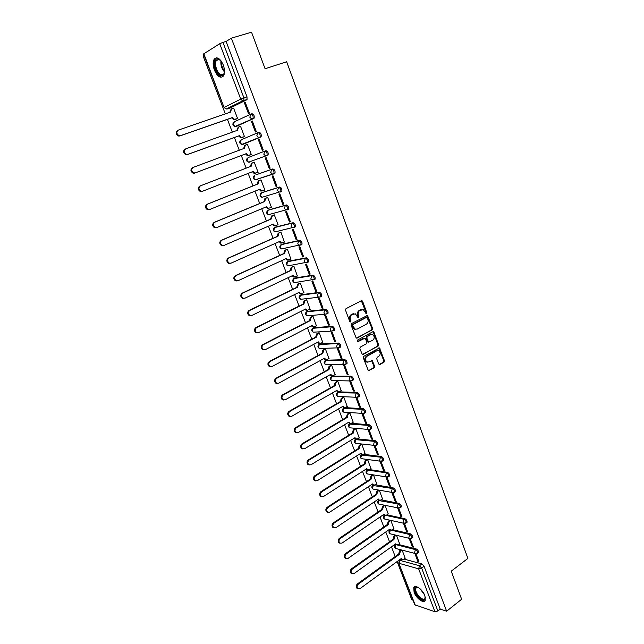 <?xml version="1.0" encoding="UTF-8"?>
<svg xmlns="http://www.w3.org/2000/svg" width="644" height="644" viewBox="0 0 644 644"><rect width="100%" height="100%" fill="white"/><g stroke="black" fill="none" stroke-linecap="round" stroke-linejoin="round"><path stroke-width="0.97" d="M366.444 313.604L366.758 312.557L362.628 301.328L361.397 300.708L345.997 308.677L345.53 310.191L349.756 321.533L350.642 321.96L350.964 320.897L350.417 319.44C349.821 317.283 350.312 315.665 351.898 314.586L355.416 313.861L358.096 317.766L358.909 316.703L358.37 315.246C357.774 313.105 358.265 311.495 359.835 310.432L363.28 309.708L366.444 313.604M365.881 313.572L366.074 312.614L361.332 300.74M350.07 321.936L349.74 319.488L350.417 319.44M358.024 317.725L357.686 315.302L358.37 315.246M361.912 454.398L361.469 454.696M354.393 438.065L356.092 438.934L355.609 439.297M350.247 423.35L349.708 423.776M344.403 407.644L343.751 408.127M358.813 396.68L359.408 396.334C359.626 394.531 358.885 393.251 357.203 392.51L338.704 391.818L337.754 392.349M352.614 380.363L353.234 380.008C353.459 378.173 352.719 376.885 351.028 376.152L332.079 376.241M346.367 363.908L347.011 363.554C347.245 361.678 346.504 360.382 344.806 359.666L325.993 360.197M340.064 347.325L340.732 346.963C340.974 345.055 340.241 343.743 338.527 343.043L319.859 344.025M333.705 330.605L334.397 330.235C334.655 328.287 333.922 326.967 332.199 326.283L313.676 327.724M327.281 313.749L328.013 313.37C328.287 311.382 327.555 310.054 325.824 309.386L307.446 311.293M320.801 296.755L321.581 296.361C321.863 294.332 321.131 292.996 319.392 292.344L301.167 294.727M314.248 279.625L315.085 279.214C315.383 277.145 314.65 275.793 312.904 275.157L294.831 278.023M307.623 262.358L308.54 261.923C308.846 259.806 308.122 258.445 306.359 257.825L288.456 261.182M301.456 244.841L301.939 244.487C302.261 242.329 301.537 240.953 299.758 240.349L282.024 244.213M294.026 227.606L295.282 226.905C295.612 224.7 294.888 223.307 293.109 222.719L275.543 227.091M287.264 209.888L288.568 209.171C288.914 206.917 288.19 205.508 286.395 204.945L269.007 209.839M280.446 192.009L281.798 191.284C282.153 188.99 281.436 187.565 279.625 187.018L262.414 192.435M273.571 173.977L274.964 173.252C275.334 170.902 274.618 169.461 272.798 168.929L255.773 174.894M223.283 64.996C220.184 58.379 217.165 56.422 214.243 59.111C212.745 61.8 212.802 65.479 214.436 70.156C217.511 76.741 220.53 78.681 223.468 75.984C224.949 73.335 224.893 69.673 223.283 64.996M424.895 595.732C422.738 589.582 415.139 584.116 413.746 587.626L414.1 592.327C416.233 598.389 423.808 603.935 425.249 600.393L424.895 595.732M378.656 363.989L379.863 364.544L384.017 362.17L384.452 360.672L379.469 347.905L363.747 356.333L363.297 357.847L368.368 370.727L374.196 367.796L374.639 366.283L372.208 360.463L368.956 361.912L366.991 361.96C365.011 360.133 364.971 358.257 366.887 356.341L376.764 350.803L378.648 350.747C380.644 352.55 380.701 354.409 378.809 356.341L377.175 357.267L376.732 358.764L378.656 363.989M231.357 38.157L251.538 32.2L265.078 68.739L286.669 61.76L467.898 558.388L451.243 571.18L461.643 599.25L446.638 611.204L231.357 38.157L226.116 41.433L222.945 42.375L243.915 97.864L243.955 100.577L227.227 108.997L226.463 108.908M372.143 329.921L372.594 328.424L367.499 315.431L351.543 323.554L351.077 325.067L356.261 338.181L372.143 329.921L371.459 329.961L371.902 328.464L366.782 315.471L367.499 315.431M363.071 354.498L377.408 346.134L377.859 344.637L373.343 332.376L374.035 332.344L378.551 344.612L378.1 346.11L362.339 354.514L359.859 348.629L360.318 347.108L366.476 343.711L366.927 342.206L365.108 338.092L357.967 341.626M374.035 332.344L372.82 331.749L357.412 340.145L357.46 341.634M404.062 559.081L421.917 563.943L419.502 565.746L421.643 568.056L437.864 610.979L434.901 611.711L414.768 604.78L398.765 563.041L415.243 605.167M204.035 55.247L203.061 55.859L225.328 113.883M227.429 119.365L232.331 132.133M234.4 137.526L239.27 150.221M241.307 155.534L246.145 168.14M248.173 173.413L252.963 185.899M254.984 191.155L259.717 203.496M261.73 208.753L266.415 220.956M268.427 226.197L273.056 238.264M275.06 243.496L279.649 255.435M281.645 260.651L286.178 272.46M288.174 277.669L292.658 289.341M294.654 294.541L299.09 306.093M301.078 311.277L305.457 322.7M307.446 327.877L311.785 339.179M313.765 344.339L318.056 355.52M320.036 360.672L324.278 371.733M326.25 376.877L330.444 387.809M332.417 392.945L336.571 403.764M338.535 408.884L342.64 419.59M344.604 424.702L348.67 435.288M350.626 440.391L354.643 450.864M356.599 455.952L360.576 466.32M362.524 471.4L366.46 481.656M368.4 486.719L372.296 496.862M374.236 501.926L378.092 511.964M380.024 517.003L383.84 526.937M385.772 531.976L389.54 541.797M391.472 546.828L395.199 556.553M397.123 561.56L411.806 599.814L413.013 600.216M446.638 611.204L440.222 609.111L437.864 610.979M246.716 99.828L230.254 107.959L226.213 109.037L242.595 100.907L247.038 99.53L242.595 100.907L240.727 99.136L219.733 43.72L222.945 42.375M203.826 53.718L224.08 107.516L203.552 53.975L219.733 43.72M236.734 118.947L237.612 118.609L233.611 108.112L233.104 108.353M244.382 102.823L248.439 113.553L249.333 113.135L245.267 102.388L244.382 102.823L245.316 102.501M251.402 121.386L255.427 132.02L256.328 131.634L252.303 120.983L251.402 121.386L252.327 121.056M243.617 137.003L244.511 136.689L240.534 126.28L239.777 126.618M258.365 139.788L262.349 150.326L263.259 149.972L259.266 139.41L258.365 139.788L259.282 139.442M250.452 154.906L251.345 154.624L247.409 144.296L245.356 145.125L244.382 148.313L193.136 167.416C190.986 169.251 191.179 171.071 193.715 172.874L195.293 172.866L246.402 153.602L248.109 155.381L251.321 154.568L248.504 155.639L247.352 155.671L245.718 154.069L246.402 153.602M269.216 168.478L270.134 168.156L266.181 157.683L265.264 158.03L269.216 168.478L270.126 168.124M257.23 172.681L258.123 172.399L254.219 162.159L253.366 162.546M257.246 172.713L258.115 172.367M276.026 186.478L276.952 186.188L273.024 175.804L272.106 176.118L276.026 186.478L276.928 186.116M264.056 190.278L264.845 190.028L260.973 179.877L260.112 180.231M282.772 204.325L283.706 204.059L279.818 193.763L278.892 194.045L282.772 204.325L283.666 203.947M270.979 207.658L271.51 207.513L267.671 197.442L266.809 197.772M289.47 222.019L290.412 221.778L286.548 211.578L285.614 211.828L289.47 222.019L290.355 221.633M277.717 224.949L278.119 224.845L274.312 214.863L273.442 215.168M283.69 210.725L284.785 210.258M296.103 239.56L297.053 239.351L293.229 229.232L292.287 229.457L296.103 239.56L296.981 239.166M284.342 242.112L280.905 232.138L280.019 232.42M287.723 228.95L288.166 228.757M302.688 256.956L303.638 256.779L299.846 246.741L298.897 246.934L302.688 256.956L303.557 256.553M290.887 259.146L287.433 249.276L286.548 249.526M309.217 274.207L310.175 274.054L306.407 264.104L305.457 264.273L309.217 274.207L310.07 273.797M297.367 276.043L293.914 266.262L293.02 266.495M315.689 291.313L316.647 291.193L312.92 281.323L311.962 281.46L315.689 291.313L316.534 290.895M303.791 292.811L300.337 283.118L299.444 283.32M322.105 308.275L323.071 308.186L319.376 298.397L318.41 298.51L322.105 308.275L322.95 307.848M310.15 309.434L306.713 299.83L305.811 300.015M328.464 325.099L329.446 325.035L325.775 315.335L324.801 315.415L328.464 325.099L329.309 324.665M316.454 325.928L313.032 316.413L312.131 316.566M334.783 341.787L335.766 341.747L332.127 332.127L331.145 332.183L334.783 341.787L335.613 341.344M322.708 342.294L319.303 332.859L318.394 332.988M341.038 358.338L342.028 358.322L338.422 348.774L337.432 348.807L341.038 358.338L341.867 357.887M328.907 358.531L325.526 349.177L324.608 349.281M347.253 374.752L348.243 374.768L344.669 365.293L343.679 365.301L347.253 374.752L348.066 374.293M335.057 374.631L331.7 365.357L330.774 365.438M353.411 391.037L354.409 391.069L350.859 381.683L349.861 381.659L353.411 391.037L354.216 390.562M341.159 390.602L337.818 381.409L336.893 381.473M359.521 407.185L360.527 407.241L357.001 397.928L356.003 397.887L359.521 407.185L360.326 406.71M347.213 406.453L343.888 397.332L342.962 397.372M365.583 423.205L366.589 423.285L363.095 414.052L362.089 413.979L365.583 423.205L366.372 422.722M353.21 422.174L349.909 413.134L348.976 413.15M371.588 439.095L372.61 439.2L369.141 430.039L368.127 429.942L371.588 439.095L372.377 438.604M359.167 437.775L355.891 428.807L354.949 428.799M377.553 454.857L378.575 454.986L375.138 445.898L374.124 445.777L377.553 454.857L378.334 454.358M365.076 453.255L361.815 444.36L360.873 444.336M383.47 470.498L384.5 470.651L381.087 461.627L380.065 461.49L383.47 470.498L384.243 469.991M370.936 468.607L367.7 459.784L366.75 459.744M389.338 486.011L390.369 486.188L386.988 477.236L385.957 477.075L389.338 486.011L390.111 485.496M376.748 483.845L373.536 475.095L372.586 475.031M382.512 498.963L379.332 490.285L377.601 491.444L376.788 494.6L334.091 523.129C332.546 524.691 332.441 526.229 333.793 527.734L335.902 527.702L378.495 499.06L379.268 500.122L380.894 500.058L382.617 498.899M391.81 492.539L395.166 501.402L395.923 500.879M395.166 501.402L396.197 501.604L392.848 492.741M388.235 513.968L385.08 505.355L383.357 506.522L382.56 509.678L340.209 538.577C338.688 540.131 338.583 541.66 339.895 543.158L342.004 543.109L384.251 514.105L384.999 515.144L386.625 515.079L388.332 513.904M397.614 507.883L400.938 516.673L401.695 516.142M400.938 516.673L401.977 516.891L398.684 508.18M393.919 528.853L390.811 520.4M403.41 523.194L406.67 531.823L407.419 531.284M406.67 531.823L407.716 532.065L404.472 523.5M399.554 543.625L396.511 535.333M409.149 538.384L412.361 546.853L413.102 546.313M412.361 546.853L413.408 547.118L410.22 538.698M398.411 544.446L416.266 548.97L415.404 549.606C417.006 550.491 417.747 551.683 417.626 553.188L417.199 553.486M392.719 529.698L410.566 533.884L409.697 534.504C411.307 535.381 412.047 536.581 411.918 538.11L411.476 538.408M386.972 514.838L404.826 518.67L403.949 519.281C405.567 520.151 406.308 521.358 406.171 522.912L405.712 523.218M381.176 499.865L399.038 503.334L398.153 503.946C399.779 504.791 400.52 506.007 400.375 507.593L399.892 507.907M375.331 484.779L393.202 487.886L392.309 488.482C393.943 489.319 394.683 490.543 394.531 492.153L394.031 492.475M369.431 469.581L387.326 472.302L386.424 472.897C388.066 473.718 388.807 474.95 388.638 476.592L388.123 476.914M363.474 454.262L381.393 456.604L380.483 457.184C382.142 457.997 382.874 459.228 382.705 460.903L382.166 461.233M357.452 438.83L375.42 440.77L374.502 441.349C376.16 442.138 376.901 443.386 376.716 445.093L376.16 445.431M351.358 423.285L369.398 424.815L368.473 425.378C370.139 426.159 370.88 427.415 370.686 429.154L370.107 429.492M345.152 407.612L363.321 408.731L362.395 409.286C364.069 410.051 364.802 411.315 364.601 413.078L363.997 413.424M257.962 132.664L258.969 132.294C260.804 132.785 261.52 134.258 261.118 136.705L244.012 143.974L242.192 144.256M251.007 114.069L251.965 113.73C253.808 114.205 254.525 115.695 254.106 118.198L237.161 126.039L235.334 126.329M389.813 520.183L388.211 521.302L389.073 521.495L388.284 524.643L346.287 553.904C344.773 555.45 344.669 556.971 345.957 558.453L348.066 558.396L389.958 529.038L390.683 530.052L392.317 529.98L394.015 528.788M414.857 553.454L417.996 561.769L419.051 562.051L415.919 553.776M405.148 558.284L402.154 550.145M417.996 561.769L418.737 561.222M418.085 552.85L418.487 552.552C418.608 551.055 417.867 549.855 416.266 548.97M412.369 537.78L412.788 537.482C412.925 535.953 412.184 534.753 410.566 533.884M406.614 522.598L407.048 522.292C407.185 520.738 406.445 519.531 404.826 518.67M400.801 507.295L401.26 506.981C401.405 505.395 400.665 504.188 399.038 503.334M394.949 491.871L395.424 491.549C395.577 489.939 394.836 488.716 393.202 487.886M389.048 476.319L389.54 475.996C389.709 474.354 388.968 473.123 387.326 472.302M383.099 460.645L383.615 460.315C383.784 458.649 383.051 457.409 381.393 456.604M377.102 444.851L377.634 444.513C377.819 442.806 377.078 441.567 375.42 440.77M371.057 428.92L371.612 428.582C371.805 426.843 371.065 425.587 369.398 424.815M364.963 412.868L365.534 412.522C365.736 410.751 365.003 409.487 363.321 408.731M270.359 214.178L270.842 214.211M263.629 196.806L264.217 196.871M256.867 179.298L257.536 179.386M249.759 162.151L248.6 162.183L246.99 160.606L248.021 157.603L264.853 151.099L263.798 154.182L265.441 155.824L268.073 155.059C268.459 152.652 267.743 151.203 265.916 150.688L264.853 151.099C266.672 151.606 267.397 153.063 267.01 155.462L249.011 162.03M250.057 161.636L250.806 161.757M440.222 609.111L424.058 566.245L421.917 563.943M226.116 41.433L247.006 96.817L247.038 99.53M361.695 309.547L361.107 309.764M357.686 315.302C357.09 313.161 357.581 311.559 359.151 310.488L360.423 309.82M353.806 313.684L353.186 313.91M349.74 319.488C349.137 317.339 349.636 315.721 351.222 314.642L352.51 313.966M356.985 338.164L371.459 329.961M367.297 317.838L366.436 317.412L353.041 324.536L352.711 325.598L354.997 329.116L357.283 329.06L366.412 324.157C367.966 323.087 368.449 321.485 367.861 319.36L367.297 317.838M355.899 329.358L354.313 329.156L352.606 327.184L352.035 325.647L352.357 324.584L365.752 317.468M363.715 338.14L357.388 341.594M372.812 340.217C374.728 338.277 374.663 336.401 372.61 334.582L370.751 334.639L367.257 336.546L366.806 338.052L368.618 342.157L372.812 340.217M371.29 334.429L370.751 334.639M368.642 342.165L367.418 341.586L366.122 338.084L366.573 336.579L370.067 334.671M373.343 332.376L372.804 331.765M377.36 350.578L376.764 350.803M367.603 362.161L366.307 361.968C364.319 360.141 364.287 358.273 366.195 356.357L376.072 350.819M368.368 370.727L373.504 367.796L373.947 366.283L371.508 360.471L372.208 360.463M379.139 364.568L383.317 362.178L383.76 360.68L378.777 347.929L379.469 347.905M237.378 118.721L233.7 119.679L231.848 117.82L232.589 117.466L234.44 119.333L237.596 118.56M233.635 108.176L231.526 108.9L230.528 112.088L178.34 130.088C176.126 131.98 176.376 133.831 179.088 135.659L180.537 135.634L232.589 117.466M231.848 117.82L179.845 135.973L178.396 135.997C175.683 134.177 175.434 132.318 177.655 130.434M229.755 112.354L231.14 109.086M244.503 136.681L240.558 137.752L238.844 136.109L239.528 135.61L241.307 137.43L244.487 136.641M240.558 126.345L238.473 127.085L237.483 130.281L185.77 148.836C183.588 150.696 183.814 152.531 186.43 154.351L187.943 154.335L239.528 135.61M238.779 135.932L187.251 154.641L185.738 154.657C183.113 152.845 182.896 151.01 185.07 149.15M236.718 130.555L238.224 127.198M245.654 153.9L194.585 173.147L193.007 173.156C190.479 171.352 190.286 169.533 192.427 167.706L192.999 167.472M243.625 148.595L244.607 145.431L245.243 145.174M224.547 71.565C224.12 74.994 222.735 76.298 220.393 75.477C214.734 73.368 212.456 57.678 218.05 58.894L221.23 61.067M220.377 60.166L218.67 59.369L216.456 60.399C214.009 63.531 217.012 73.295 220.836 74.72L223.846 73.907L224.37 72.78M216.408 57.791L215.08 58.918C212.053 62.806 215.772 74.897 220.506 76.676M425.29 596.956L425.314 597.117C425.257 600.49 423.422 600.86 419.808 598.228C414.937 592.979 413.77 589.276 416.298 587.135L418.318 587.497M417.98 587.36L415.871 588.141C415.235 590.967 416.676 594.114 420.21 597.592C422.569 599.451 424.195 599.709 425.088 598.356L425.33 597.326M414.752 586.692L414.398 587.199C413.601 590.701 415.396 594.605 419.767 598.92C421.981 600.723 423.744 601.319 425.064 600.699M255.942 173.18L254.098 173.445L252.472 171.731M254.243 162.216L252.19 163.004L251.216 166.2L200.429 185.834C198.328 187.645 198.497 189.441 200.936 191.244L202.57 191.236L253.221 171.441L254.863 173.172L258.099 172.342M202.441 191.284L200.228 191.493C197.78 189.698 197.619 187.903 199.721 186.1L250.46 166.474L251.426 163.294L252.19 163.004M254.235 162.208L251.426 163.294M250.46 166.474L251.216 166.2M262.543 190.874L260.788 191.067L259.242 189.433M260.997 179.926L258.96 180.739L258.002 183.926L207.666 204.1C205.597 205.879 205.742 207.658 208.101 209.453L209.791 209.453L259.991 189.127L261.561 190.817L264.821 189.964M209.067 209.678L207.384 209.678C205.025 207.891 204.881 206.112 206.949 204.333L257.238 184.184L258.196 180.996L258.96 180.739M260.981 179.885L258.196 180.996M257.238 184.184L258.002 183.926M268.709 208.511L267.429 208.535L265.956 206.982M267.695 197.491L265.674 198.328L264.724 201.516L214.838 222.196C212.802 223.959 212.923 225.722 215.209 227.501L216.939 227.509L266.697 206.668L268.202 208.318L271.486 207.448M216.215 227.702L214.484 227.702C212.206 225.923 212.077 224.16 214.114 222.405L263.951 201.741L264.901 198.561L265.674 198.328M267.429 197.515L264.901 198.561M263.951 201.741L264.724 201.516M275.326 225.843L274.014 225.867L272.613 224.378M274.336 214.911L272.332 215.764L271.39 218.952L221.955 240.14C219.95 241.878 220.047 243.633 222.261 245.396L224.04 245.404L273.346 224.064L274.795 225.674L278.095 224.78M223.299 245.581L221.528 245.565C219.322 243.81 219.218 242.055 221.222 240.325L270.617 219.153L271.559 215.973L272.332 215.764M285.26 210.129L284.165 210.596M273.885 214.975L271.559 215.973M270.617 219.153L271.39 218.952M281.895 243.029L280.551 243.054L279.214 241.637M280.921 232.186L278.933 233.056L278.007 236.243L228.998 257.93C227.026 259.653 227.115 261.384 229.248 263.138L231.067 263.146L279.939 241.315L281.331 242.885L284.648 241.975M230.23 263.34L228.507 263.283C226.374 261.536 226.294 259.806 228.266 258.091L277.226 236.42L278.152 233.241L278.933 233.056M288.544 228.668L288.101 228.862M280.373 232.267L278.152 233.241M277.226 236.42L278.007 236.243M287.449 249.317L285.485 250.21L284.559 253.39L235.994 275.576C234.054 277.274 234.118 278.989 236.187 280.728L238.038 280.744L286.483 258.421L287.82 259.951L291.152 259.025M288.391 260.079L287.031 260.096L285.767 258.751M237.105 280.945L235.438 280.848C233.369 279.118 233.305 277.403 235.245 275.704L283.771 253.551L284.696 250.371L285.485 250.21M286.838 249.397L284.696 250.371M283.771 253.551L284.559 253.39M293.93 266.302L291.982 267.22L291.064 270.399L242.917 293.06C241.009 294.743 241.057 296.449 243.062 298.172L244.953 298.188L292.972 275.391L294.252 276.88L297.6 275.938M294.791 277.017L293.463 277.001L292.263 275.729M243.923 298.397L242.313 298.269C240.309 296.546 240.26 294.847 242.168 293.165L290.275 270.536L291.185 267.357L291.982 267.22M293.278 266.375L291.185 267.357M290.275 270.536L291.064 270.399M300.354 283.151L298.422 284.084L297.512 287.272L249.792 310.4C247.916 312.066 247.948 313.757 249.888 315.471L251.804 315.488L299.404 292.215L300.635 293.672L303.992 292.706M301.134 293.809L299.838 293.769L298.703 292.561M250.685 315.697L249.131 315.544C247.191 313.837 247.159 312.147 249.035 310.48L296.715 287.377L297.625 284.197L298.422 284.084M299.669 283.215L297.625 284.197M296.715 287.377L297.512 287.272M306.729 299.871L304.813 300.82L303.912 304L256.602 327.595C254.758 329.245 254.774 330.927 256.658 332.618L258.606 332.634L305.787 308.911L306.971 310.328L310.336 309.337M307.43 310.464L306.166 310.4L305.087 309.257M257.399 332.851L255.893 332.666C254.01 330.976 253.994 329.301 255.837 327.651L303.107 304.089L304.008 300.909L304.813 300.82M306.013 299.911L304.008 300.909M303.107 304.089L303.912 304M313.048 316.446L311.149 317.412L310.255 320.591L263.364 344.645C261.544 346.287 261.544 347.945 263.372 349.628L265.344 349.644L312.115 325.462L313.258 326.846L316.631 325.84M313.676 326.983L312.453 326.902L311.43 325.816M264.056 349.853L262.599 349.652C260.78 347.977 260.772 346.319 262.591 344.677L309.45 320.656L310.336 317.484L311.149 317.412M312.308 316.478L310.336 317.484M309.45 320.656L310.255 320.591M319.319 332.892L317.436 333.874L316.55 337.053L270.061 361.55C268.266 363.176 268.258 364.826 270.029 366.492L272.026 366.508L318.394 341.884L319.496 343.236L320.994 343.212L322.869 342.206M319.883 343.365L318.683 343.268L317.717 342.246M270.657 366.718L269.256 366.492C267.485 364.834 267.493 363.184 269.281 361.558L315.737 337.094L316.623 333.922L317.436 333.874M318.563 332.9L316.623 333.922M315.737 337.094L316.55 337.053M325.534 349.201L323.666 350.207L322.797 353.379L276.703 378.31C274.94 379.936 274.916 381.57 276.638 383.22L278.651 383.228L324.624 358.169L325.687 359.489L327.2 359.465L329.06 358.442M326.033 359.618L324.866 359.497L323.948 358.539M277.21 383.438L275.857 383.196C274.135 381.554 274.159 379.92 275.922 378.302L321.976 353.403L322.853 350.231L323.666 350.207M324.769 349.193L322.853 350.231M321.976 353.403L322.797 353.379M331.708 365.381L329.857 366.404L328.987 369.576L283.288 394.941C281.557 396.551 281.525 398.169 283.191 399.803L285.22 399.811L330.799 374.325L331.821 375.613L333.359 375.581L335.202 374.55M332.135 375.734L331 375.605L330.139 374.703M283.714 400.021L282.402 399.763C280.736 398.129 280.768 396.511 282.507 394.901L328.166 369.576L329.028 366.404L329.857 366.404M330.919 365.357L329.028 366.404M328.166 369.576L328.987 369.576M337.826 381.425L335.991 382.472L335.13 385.643L289.824 411.427C288.118 413.029 288.069 414.639 289.695 416.257L291.74 416.266L336.933 390.353L337.915 391.608L339.469 391.576L341.296 390.53M338.189 391.729L336.273 390.731M290.162 416.459L288.906 416.193C287.28 414.575 287.321 412.965 289.035 411.371L334.3 385.619L335.162 382.447L335.991 382.472M337.029 381.393L335.162 382.447M334.3 385.619L335.13 385.643M343.896 397.348L342.077 398.411L341.223 401.582L296.304 427.777C294.622 429.371 294.566 430.973 296.143 432.575L298.204 432.575L343.011 406.259L343.96 407.483L345.53 407.443L347.341 406.38M344.202 407.588L342.367 406.638M296.562 432.768L295.346 432.486C293.769 430.884 293.825 429.29 295.507 427.697L340.394 401.534L341.24 398.37L342.077 398.411M343.091 397.3L341.24 398.37M340.394 401.534L341.223 401.582M349.917 413.15L348.114 414.221L347.269 417.393L302.728 443.998C301.07 445.584 301.006 447.169 302.543 448.755L304.62 448.755L349.04 422.029L349.958 423.229L351.535 423.189L353.331 422.102M350.167 423.325L348.404 422.416M302.913 448.94L301.746 448.651C300.209 447.065 300.265 445.479 301.923 443.893L346.432 417.328L347.277 414.164L348.114 414.221M349.104 413.078L347.277 414.164M346.432 417.328L347.269 417.393M355.899 428.815L354.103 429.91L353.266 433.074L309.104 460.082C307.47 461.659 307.397 463.237 308.895 464.807L310.972 464.799L355.029 437.679L355.915 438.846L357.501 438.806L359.28 437.703M309.225 464.976L308.09 464.678C306.592 463.108 306.657 461.539 308.299 459.961L352.429 432.993L353.266 429.83L354.103 429.91M355.069 428.727L353.266 429.83M352.429 432.993L353.266 433.074M361.823 444.368L360.044 445.471L359.215 448.643L315.431 476.037C313.813 477.615 313.733 479.176 315.198 480.73L317.283 480.714L360.962 453.207L361.815 454.342L363.417 454.302L365.188 453.183M361.968 454.423L360.342 453.593M315.479 480.883L314.377 480.585C312.92 479.031 313 477.462 314.61 475.892L358.37 448.538L359.199 445.374L360.044 445.471M360.986 444.263L359.199 445.374M358.37 448.538L359.215 448.643M367.708 459.792L365.945 460.919L365.124 464.083L321.702 491.863C320.108 493.433 320.02 494.986 321.445 496.524L323.538 496.5L366.855 468.607L367.684 469.726L369.286 469.669L371.041 468.542M368.432 474.113L367.354 473.944C365.792 472.929 365.615 471.706 366.822 470.281L367.788 469.782L366.243 469.001M321.686 496.669L320.623 496.355C319.207 494.817 319.287 493.264 320.881 491.694L364.271 463.954L365.092 460.798L365.945 460.919M366.863 459.671L365.092 460.798M364.271 463.954L365.124 464.083M373.544 475.103L371.797 476.238L370.976 479.402L327.917 507.561C326.347 509.122 326.258 510.668 327.643 512.197L329.744 512.165L372.699 483.894L373.496 484.98L375.114 484.924L376.853 483.781M373.592 485.037L372.095 484.288M327.852 512.318L326.822 512.004C325.437 510.483 325.526 508.937 327.096 507.375L370.123 479.257L370.944 476.101L371.797 476.238M372.691 474.958L370.944 476.101M370.123 479.257L370.976 479.402M379.34 500.163L377.907 499.454M333.97 527.847L332.964 527.525C331.612 526.019 331.716 524.482 333.262 522.928L375.935 494.439L376.74 491.283L377.601 491.444M378.479 490.132L376.74 491.283M375.935 494.439L376.788 494.6M385.04 515.168L383.671 514.5M340.04 543.246L339.066 542.924C337.746 541.427 337.85 539.905 339.38 538.352L381.699 509.501L382.496 506.353L383.357 506.522M384.21 505.186L382.496 506.353M381.699 509.501L382.56 509.678M390.683 520.376L389.073 521.495M390.707 530.068L389.395 529.432M346.061 558.525L345.112 558.203C343.832 556.722 343.936 555.209 345.442 553.655L387.414 524.449L388.211 521.302M387.414 524.449L388.284 524.643M396.261 535.269L394.748 536.347L393.959 539.495L352.308 569.103C350.819 570.648 350.706 572.154 351.962 573.627L354.071 573.562L395.625 543.85L396.326 544.848L397.96 544.768L399.642 543.56M395.456 544.623L396.326 544.848L395.07 544.252M352.043 573.683L351.117 573.361C349.861 571.888 349.982 570.383 351.463 568.845L393.09 539.278L393.878 536.13L394.748 536.347M395.392 535.059L393.878 536.13M393.09 539.278L393.959 539.495M401.8 550.057L400.375 551.087L399.594 554.234L358.281 584.18C356.816 585.726 356.696 587.223 357.927 588.68L360.036 588.608L401.244 558.557L401.928 559.531L403.563 559.443L405.237 558.219M401.904 559.515L400.697 558.952M357.975 588.721L357.074 588.399C355.85 586.942 355.971 585.444 357.436 583.907L398.717 554.001L399.497 550.853L400.375 551.087M400.922 549.823L399.497 550.853M398.717 554.001L399.594 554.234M366.074 312.614L366.758 312.557M350.288 320.945L350.964 320.897M358.225 316.759L358.909 316.703M396.672 548.72L395.819 548.495C394.37 547.481 394.2 546.289 395.311 544.913L395.601 544.663M391.101 534.029L390.216 533.812C388.743 532.797 388.574 531.598 389.701 530.213L390.175 529.932M385.498 519.225L384.565 519.016C383.075 518.001 382.898 516.802 384.049 515.409L385.152 515.232M384.782 515.095L383.872 518.13L384.565 519.016L403.78 523.274L403.088 522.365L403.949 519.281L385.78 515.369M379.855 504.308L378.865 504.107C377.36 503.093 377.183 501.885 378.35 500.485L398.153 503.946L397.284 507.029L398.008 507.963L401.26 506.981M379.171 500.098L378.157 503.206L378.865 504.107L399.159 508.124M374.164 489.271L373.134 489.086C371.596 488.072 371.419 486.856 372.602 485.439L392.309 488.482L391.439 491.565L392.18 492.523L395.424 491.549M373.512 484.988L372.401 488.152L373.134 489.086L393.387 492.668M362.669 458.842L361.526 458.681C359.94 457.675 359.763 456.443 360.986 455.002L380.483 457.184L379.598 460.275L380.395 461.281L383.615 460.315M362.025 454.447L360.737 457.707L361.526 458.681L381.723 461.378M356.848 443.442L355.657 443.305C354.047 442.291 353.862 441.06 355.11 439.602L374.502 441.349L373.609 444.432L374.438 445.471L377.634 444.513M356.237 438.991L354.844 442.299L355.657 443.305L375.814 445.543M350.996 427.922L349.748 427.809C348.106 426.795 347.921 425.555 349.193 424.082L368.473 425.378L367.563 428.469L368.424 429.532L371.612 428.582M350.425 423.398L349.789 423.776L348.895 426.779L349.748 427.809L369.865 429.572M345.095 412.273L343.783 412.184C342.117 411.178 341.924 409.922 343.22 408.441L362.395 409.286L361.477 412.377L362.371 413.464L365.534 412.522M344.58 407.668L343.807 408.127L342.906 411.13L343.783 412.184L363.868 413.472M339.147 396.503L337.778 396.438C336.079 395.432 335.886 394.176 337.206 392.671L356.261 393.057C357.943 393.806 358.684 395.078 358.467 396.881L357.847 397.227M338.704 391.818L337.778 392.357L336.868 395.352L337.778 396.438L356.261 397.268L355.335 396.149L356.261 393.057L357.203 392.51M333.149 380.604L331.732 380.572C329.994 379.558 329.8 378.294 331.137 376.772L350.078 376.692C351.777 377.432 352.51 378.712 352.284 380.548L351.64 380.902M332.634 375.927L331.7 376.458L330.783 379.453L331.732 380.572L350.111 380.934L349.145 379.783L350.078 376.692L351.028 376.152M327.112 364.568L325.631 364.576C323.86 363.562 323.658 362.29 325.027 360.753L343.848 360.197C345.546 360.914 346.287 362.21 346.053 364.085L345.377 364.44M326.516 359.916L325.574 360.431L324.648 363.433L325.631 364.576L343.912 364.472L342.906 363.288L343.848 360.197L344.806 359.666M320.793 348.412L319.48 348.452C317.677 347.446 317.468 346.158 318.861 344.596L337.561 343.566C339.275 344.266 340.008 345.578 339.766 347.486L337.657 347.873L336.619 346.657L337.561 343.566L338.527 343.043M320.342 343.767L319.392 344.274L318.458 347.277L319.48 348.452L337.657 347.873L340.732 346.963M314.449 332.135L313.29 332.199C311.446 331.193 311.229 329.897 312.654 328.319L331.225 326.798C332.948 327.482 333.681 328.802 333.431 330.75L331.354 331.137L330.267 329.889L331.225 326.798L332.199 326.283M314.127 327.49L313.169 327.989L312.227 330.992L313.29 332.199L331.354 331.137L334.397 330.235M308.09 315.729L307.051 315.818C305.159 314.803 304.942 313.499 306.391 311.897L324.842 309.885C326.572 310.553 327.305 311.881 327.039 313.87L325.003 314.256L323.876 312.976L324.842 309.885L325.824 309.386M307.856 311.084L306.89 311.567L305.94 314.578L307.051 315.818L325.003 314.256L328.013 313.37M301.706 299.186L300.756 299.299C298.824 298.293 298.599 296.973 300.08 295.346L318.394 292.835C320.14 293.487 320.873 294.831 320.591 296.86L318.595 297.238L317.42 295.926L318.394 292.835L319.392 292.344M301.537 294.541L300.563 295.024L299.605 298.027L300.756 299.299L318.595 297.238L321.581 296.361M295.282 282.523L294.413 282.652C292.448 281.645 292.207 280.317 293.704 278.667L311.905 275.64C313.652 276.276 314.385 277.628 314.087 279.697L312.139 280.084L310.915 278.731L311.905 275.64L312.904 275.157M295.169 277.862L294.179 278.337L293.213 281.339L294.413 282.652L315.085 279.214M287.337 261.778L305.353 258.3C307.108 258.912 307.84 260.281 307.534 262.398L305.634 262.776L304.354 261.392L305.353 258.3L306.359 257.825M288.745 261.053L287.747 261.512L286.773 264.515L288.021 265.859L288.81 265.722M280.913 244.76L298.744 240.808C300.515 241.411 301.239 242.788 300.925 244.953L299.066 245.332L297.745 243.899L298.744 240.808L299.758 240.349M282.265 244.1L281.267 244.551L280.277 247.554L281.581 248.938L282.297 248.793M274.433 227.614L292.078 223.17C293.865 223.758 294.59 225.15 294.26 227.356L292.457 227.734L291.072 226.261L292.078 223.17L293.109 222.719M275.737 227.01L274.73 227.453L273.732 230.455L275.093 231.872L275.745 231.719M267.912 210.322L285.364 205.388C287.152 205.951 287.876 207.36 287.53 209.614L285.783 209.984L284.342 208.479L285.364 205.388L286.395 204.945M269.152 209.775L268.137 210.21L267.131 213.212L268.548 214.669L269.136 214.508M261.335 192.886L278.586 187.444C280.39 187.992 281.106 189.417 280.752 191.719L279.061 192.081L277.556 190.535L278.586 187.444L279.625 187.018M262.511 192.403L261.488 192.822L260.474 195.824L261.955 197.322L262.478 197.161M255.821 174.878L271.744 169.348C273.563 169.879 274.28 171.32 273.909 173.671L272.283 174.033L270.705 172.439L271.744 169.348L272.798 168.929M401.413 559.386L400.053 560.385L419.502 565.746L418.656 568.829L399.224 563.379L400.053 560.385L399.336 560.618L398.765 563.041M434.901 611.711L418.656 568.829L421.643 568.056L424.058 566.245M224.08 107.516L226.213 109.037L224.378 107.323L240.727 99.136L247.006 96.817M397.429 545.025L415.404 549.606L414.559 552.681L415.203 553.542L418.487 552.552M391.665 530.262L409.697 534.504L408.843 537.587L409.52 538.473L412.788 537.482M387.575 477.091L367.354 473.944L366.589 472.986L367.466 469.991L386.424 472.897L385.539 475.98L386.311 476.963L389.54 475.996M351.729 380.87L350.111 380.934L353.234 380.008M345.643 364.335L343.912 364.472L347.011 363.554M273.346 174.057L255.765 179.668M260.756 137.027L242.957 144.361L241.846 144.401L240.164 142.775L241.202 139.772L257.737 132.753M253.768 118.504L236.098 126.417L235.036 126.457L233.281 124.791L234.327 121.797L250.58 114.254M250.878 114.109C252.73 114.584 253.438 116.073 253.028 118.585L251.603 118.923L249.808 117.2L250.878 114.109M257.898 132.688C259.733 133.179 260.45 134.652 260.047 137.1L258.55 137.454L256.835 135.771L257.898 132.688M256.505 179.797L255.306 179.829L253.76 178.283L254.783 175.289M357.823 397.243L356.261 397.268L359.408 396.334M404.883 523.451L403.78 523.274L407.048 522.292M410.566 538.666L390.216 533.812L389.548 532.95L390.369 529.98M416.201 553.751L395.819 548.495L395.183 547.658L395.915 544.744M359.151 310.488L359.835 310.432M351.222 314.642L351.898 314.586M361.944 301.4L362.628 301.328M367.362 316.107L368.046 316.051M371.902 328.464L372.594 328.424M352.357 324.584L353.041 324.536M352.035 325.647L352.711 325.598M352.606 327.184L353.29 327.136M377.859 344.637L378.551 344.612M377.408 346.134L378.1 346.11M366.573 336.579L367.257 336.546M366.122 338.084L366.806 338.052M367.418 341.586L368.102 341.553M366.195 356.357L366.887 356.341M372.015 361.059L372.699 361.051M373.947 366.283L374.639 366.283M373.504 367.796L374.196 367.796M368.416 370.703L369.101 370.703M379.284 348.517L379.976 348.501M383.76 360.68L384.452 360.672M383.317 362.178L384.017 362.17M379.171 364.552L379.863 364.544M231.912 117.997L232.653 117.643M234.754 119.639L235.495 119.293M229.723 112.273L230.463 111.911M179.845 135.973L180.537 135.634M238.844 136.109L239.592 135.787M241.661 137.719L242.41 137.397M236.678 130.434L237.419 130.104M187.251 154.641L187.943 154.335M245.718 154.069L246.467 153.771M248.504 155.639L249.26 155.349M243.561 148.45L244.318 148.144M194.585 173.147L195.293 172.866M224.506 71.991C221.705 68.763 220.514 65.012 220.94 60.737M221.48 61.438C221.319 65.044 222.341 68.272 224.547 71.114M424.525 594.831L420.097 588.841M421.224 589.936L423.792 593.422M252.529 171.884L253.293 171.61M250.395 166.305L251.152 166.023M199.721 186.1L200.429 185.834M259.291 189.545L260.055 189.296M257.173 184.015L257.938 183.757M206.949 204.333L207.666 204.1M265.988 207.062L266.761 206.837M263.887 201.572L264.66 201.347M214.114 222.405L214.838 222.196M272.629 224.426L273.41 224.233M270.552 218.984L271.325 218.783M221.222 240.325L221.955 240.14M279.222 241.653L280.003 241.484M277.162 236.259L277.942 236.074M228.266 258.091L228.998 257.93M285.839 258.719L286.548 258.59M283.714 253.382L284.495 253.229M235.245 275.704L235.994 275.576M292.432 275.648L293.036 275.552M290.211 270.367L290.999 270.238M242.168 293.165L242.917 293.06M298.937 292.448L299.468 292.376M296.659 287.216L297.456 287.111M249.035 310.48L249.792 310.4M305.377 309.112L305.852 309.064M303.05 303.928L303.847 303.839M255.837 327.651L256.602 327.595M311.752 325.647L312.179 325.623M309.386 320.503L310.199 320.438M262.591 344.677L263.364 344.645M315.681 336.941L316.494 336.893M269.281 361.558L270.061 361.55M321.911 353.242L322.733 353.226M275.922 378.302L276.703 378.31M328.102 369.423L328.923 369.423M282.507 394.901L283.288 394.941M334.244 385.466L335.073 385.49M289.035 411.371L289.824 411.427M340.33 401.381L341.167 401.429M295.507 427.697L296.304 427.777M346.375 417.175L347.213 417.24M301.923 443.893L302.728 443.998M352.365 432.84L353.21 432.929M308.299 459.961L309.104 460.082M358.314 448.385L359.159 448.49M314.61 475.892L315.431 476.037M364.214 463.809L365.067 463.93M320.881 491.694L321.702 491.863M370.067 479.112L370.92 479.249M327.096 507.375L327.917 507.561M375.879 494.294L376.732 494.455M333.262 522.928L334.091 523.129M381.642 509.356L382.504 509.533M339.38 538.352L340.209 538.577M387.358 524.305L388.227 524.506M345.442 553.655L346.287 553.904M393.033 539.141L393.903 539.358M351.463 568.845L352.308 569.103M398.668 553.856L399.538 554.09M357.436 583.907L358.281 584.18M366.83 469.597L367.684 469.726L367.281 469.983M254.106 118.198L235.036 126.457C232.903 125.83 232.355 124.542 233.386 122.593M261.118 136.705L241.846 144.401C239.737 143.733 239.222 142.437 240.301 140.529M268.073 155.059L248.6 162.183C246.515 161.475 246.04 160.179 247.167 158.303M274.964 173.252L255.306 179.829C253.237 179.072 252.794 177.776 253.969 175.933M281.798 191.284L261.955 197.322C259.91 196.525 259.5 195.229 260.723 193.417M288.568 209.171L268.548 214.669C266.519 213.832 266.149 212.528 267.429 210.749M295.282 226.905L275.093 231.872C273.08 230.995 272.742 229.683 274.07 227.936M301.939 244.487L281.581 248.938C279.585 248.021 279.287 246.7 280.671 244.986M308.54 261.923L288.021 265.859C286.041 264.901 285.775 263.581 287.216 261.899M401.132 559.314L399.707 560.352M361.381 300.764L362.065 300.692M354.313 329.156L354.997 329.116M367.933 342.189L368.618 342.157M372.82 331.773L373.512 331.732M366.307 361.968L366.991 361.96M233.7 119.679L234.44 119.333M178.396 135.997L179.088 135.659M240.558 137.752L241.307 137.43M185.738 154.657L186.43 154.351M247.352 155.671L248.109 155.381M193.007 173.156L193.715 172.874M219.29 59.53L216.456 60.399M218.67 59.369L218.05 58.894M417.191 587.135L415.871 588.141M416.958 587.312L416.298 587.135M254.098 173.445L254.863 173.172M200.228 191.493L200.936 191.244M260.788 191.067L261.561 190.817M207.384 209.678L208.101 209.453M267.429 208.535L268.202 208.318M214.484 227.702L215.209 227.501M274.014 225.867L274.795 225.674M221.528 245.565L222.261 245.396M280.551 243.054L281.331 242.885M228.507 263.283L229.248 263.138M287.031 260.096L287.82 259.951M235.438 280.848L236.187 280.728M293.463 277.001L294.252 276.88M242.313 298.269L243.062 298.172M299.838 293.769L300.635 293.672M249.131 315.544L249.888 315.471M306.166 310.4L306.971 310.328M255.893 332.666L256.658 332.618M312.453 326.902L313.258 326.846M262.599 349.652L263.372 349.628M318.683 343.268L319.496 343.236M269.256 366.492L270.029 366.492M324.866 359.497L325.687 359.489M275.857 383.196L276.638 383.22M331 375.605L331.821 375.613M282.402 399.763L283.191 399.803M337.086 391.576L337.915 391.608M288.906 416.193L289.695 416.257M343.123 407.427L343.96 407.483M295.346 432.486L296.143 432.575M349.12 423.156L349.958 423.229M301.746 448.651L302.543 448.755M355.069 438.757L355.915 438.846M308.09 464.678L308.895 464.807M360.97 454.237L361.815 454.342M314.377 480.585L315.198 480.73M320.623 496.355L321.445 496.524M372.643 484.835L373.496 484.98M326.822 512.004L327.643 512.197M378.406 499.953L379.268 500.122M332.964 527.525L333.793 527.734M384.138 514.959L384.999 515.144M339.066 542.924L339.895 543.158M389.821 529.851L390.683 530.052M345.112 558.203L345.957 558.453M351.117 573.361L351.962 573.627M401.051 559.29L401.928 559.531M357.074 588.399L357.927 588.68"/></g></svg>
